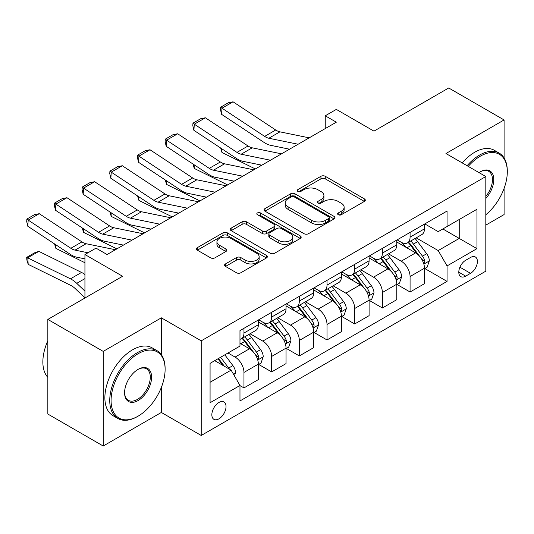 <?xml version="1.0" encoding="UTF-8"?>
<svg xmlns="http://www.w3.org/2000/svg" width="534" height="534" viewBox="0 0 534 534"><rect width="100%" height="100%" fill="white"/><g stroke="black" fill="none" stroke-linecap="round" stroke-linejoin="round"><path stroke-width="0.8" d="M338.262 214.735A2.149 1.242 0 0 0 341.306 214.735L364.408 201.405A3.077 1.776 0 0 0 365.303 200.15A3.077 1.776 0 0 0 364.408 198.895L325.273 176.3A3.077 1.776 0 0 0 320.927 176.3L297.825 189.637A2.149 1.242 0 0 0 297.198 190.511A2.149 1.242 0 0 0 297.825 191.392A2.149 1.242 0 0 0 300.869 191.392L303.859 189.663A9.839 5.68 0 0 1 317.777 189.663L321.034 191.552A9.839 5.68 0 0 1 323.918 195.564A9.839 5.68 0 0 1 321.034 199.582L318.044 201.305A2.149 1.242 0 0 0 317.416 202.186A2.149 1.242 0 0 0 318.044 203.067A2.149 1.242 0 0 0 321.088 203.067L324.078 201.338A9.839 5.68 0 0 1 337.989 201.338L341.253 203.22A9.839 5.68 0 0 1 344.136 207.239A9.839 5.68 0 0 1 341.253 211.257L338.262 212.979A2.149 1.242 0 0 0 337.635 213.86A2.149 1.242 0 0 0 338.262 214.735L338.262 212.979M218.933 418.843A10.026 5.787 120 0 0 225.482 410.012A10.026 5.787 120 0 0 223.946 401.982A10.026 5.787 120 0 0 218.933 402.476A10.026 5.787 120 0 0 212.385 411.314A10.026 5.787 120 0 0 213.92 419.344A10.026 5.787 120 0 0 218.933 418.843M225.488 263.909A3.077 1.776 0 0 0 224.587 265.164A3.077 1.776 0 0 0 225.488 266.419L236.469 272.754A3.077 1.776 0 0 0 240.814 272.754L266.466 257.949A3.077 1.776 0 0 0 267.367 256.687A3.077 1.776 0 0 0 266.466 255.432L227.337 232.844A3.077 1.776 0 0 0 222.992 232.844L197.333 247.656A3.077 1.776 0 0 0 196.439 248.911A3.077 1.776 0 0 0 197.333 250.166L210.596 257.822A3.077 1.776 0 0 0 214.948 257.822L225.922 251.481A3.077 1.776 0 0 0 226.823 250.226A3.077 1.776 0 0 0 225.922 248.971L219.347 245.173A8.224 4.746 0 0 1 216.938 241.815A8.224 4.746 0 0 1 222.017 237.43A8.224 4.746 0 0 1 230.975 238.458L256.741 253.33A8.224 4.746 0 0 1 259.15 256.687A8.224 4.746 0 0 1 254.071 261.079A8.224 4.746 0 0 1 245.106 260.045L240.814 257.568A3.077 1.776 0 0 0 236.469 257.568L225.488 263.909L225.488 266.419M504.089 157.944L504.089 119.95L448.72 87.983L373.967 131.137L336.32 109.403L325.246 115.791L336.32 122.186L107.087 254.531L96.013 248.136L84.939 254.531L84.939 298.005M161.348 354.669L161.348 317.83L103.209 351.392L47.84 319.425L122.593 276.272L84.939 254.531M161.348 317.83L201.218 340.846L485.82 176.534L485.82 271.159L201.218 435.47L201.218 340.846M504.089 119.95L445.95 153.518L485.82 176.534M304.08 233.718A3.077 1.776 0 0 0 308.425 233.718L334.077 218.913A3.077 1.776 0 0 0 334.978 217.658A3.077 1.776 0 0 0 334.077 216.403L294.948 193.809A3.077 1.776 0 0 0 290.596 193.809L264.944 208.62A3.077 1.776 0 0 0 264.043 209.875A3.077 1.776 0 0 0 264.944 211.13L304.08 233.718M258.309 215.202A2.149 1.242 0 0 1 260.492 215.509L260.492 212.953L300.275 235.921A3.077 1.776 0 0 1 301.176 237.176A3.077 1.776 0 0 1 300.275 238.431L274.623 253.236A3.077 1.776 0 0 1 270.271 253.236L231.142 230.648L231.142 228.138A3.077 1.776 0 0 0 230.241 229.393A3.077 1.776 0 0 0 231.142 230.648M231.142 228.138L242.122 221.797A3.077 1.776 0 0 1 246.468 221.797L262.334 230.962A3.077 1.776 0 0 0 266.686 230.962L273.969 226.756A3.077 1.776 0 0 0 274.87 225.502A3.077 1.776 0 0 0 273.969 224.247L257.448 214.708A2.149 1.242 0 0 1 256.814 213.827A2.149 1.242 0 0 1 258.142 212.679A2.149 1.242 0 0 1 260.492 212.953M103.209 351.392L103.209 446.017L47.84 414.05L47.84 319.425M485.82 225.121L504.089 214.575L504.089 188.409M470.534 257.475L465.661 260.285A9.712 5.607 120 0 0 459.32 268.842A9.712 5.607 120 0 0 460.809 276.625A9.712 5.607 120 0 0 465.661 276.145L470.534 273.328A9.712 5.607 120 0 0 476.875 264.771A9.712 5.607 120 0 0 475.387 256.994A9.712 5.607 120 0 0 470.534 257.475M424.797 223.906L438.2 231.643L447.058 226.529L447.058 211.057L239.973 330.613L239.973 346.085L210.076 363.347L210.076 402.736L239.973 385.475L239.973 400.947L447.058 281.385L447.058 265.912L438.2 250.566L416.18 237.857M447.058 226.529L476.955 209.268L476.955 248.65L447.058 265.912M103.209 446.017L161.348 412.455L201.218 435.47M325.246 115.791L325.246 128.581M442.846 228.959L459.24 238.424L459.24 219.494L476.955 209.268M438.2 250.566L459.24 238.424L476.955 248.65M210.076 382.277L231.115 370.129L214.728 360.664M239.973 385.601L243.965 387.904L243.965 372.432A12.529 7.236 -120 0 0 235.1 357.086L228.018 352.994M243.965 387.904L258.356 379.587L258.356 364.115A12.529 7.236 -120 0 0 249.498 348.775L239.973 343.275M258.69 364.435L271.646 371.918L271.646 356.445A12.529 7.236 -120 0 0 262.788 341.099L250.066 333.757M271.646 371.918L286.044 363.607L286.044 348.135A12.529 7.236 -120 0 0 277.186 332.789L258.356 321.922M286.378 348.455L299.334 355.931L299.334 340.458A12.529 7.236 -120 0 0 290.469 325.119L277.753 317.77M299.334 355.931L313.725 347.621L313.725 332.148A12.529 7.236 -120 0 0 304.867 316.802L286.044 305.935M314.059 332.468L327.015 339.951L327.015 324.478A12.529 7.236 -120 0 0 318.157 309.133L305.435 301.79M327.015 339.951L341.413 331.641L341.413 316.168A12.529 7.236 -120 0 0 332.555 300.822L313.725 289.955M341.747 316.488L354.703 323.964L354.703 308.492A12.529 7.236 -120 0 0 345.845 293.153L333.123 285.803M354.703 323.964L369.094 315.654L369.094 300.181A12.529 7.236 -120 0 0 360.236 284.836L341.413 273.969M369.428 300.502L382.384 307.984L382.384 292.512A12.529 7.236 -120 0 0 373.526 277.166L360.804 269.824M382.384 307.984L396.782 299.674L396.782 284.201A12.529 7.236 -120 0 0 387.924 268.856L369.094 257.982M397.116 284.522L410.072 291.998L410.072 276.525A12.529 7.236 -120 0 0 401.214 261.179L388.492 253.837M410.072 291.998L424.47 283.688L424.47 268.215A12.529 7.236 -120 0 0 415.606 252.869L396.782 242.002M397.116 239.893L401.214 242.256A12.529 7.236 -120 0 0 407.475 242.877A12.529 7.236 -120 0 0 410.072 237.143L410.072 232.41M369.428 255.873L373.526 258.242A12.529 7.236 -120 0 0 379.794 258.863A12.529 7.236 -120 0 0 382.384 253.123L382.384 248.397M341.747 271.859L345.845 274.222A12.529 7.236 -120 0 0 352.106 274.843A12.529 7.236 -120 0 0 354.703 269.109L354.703 264.377M314.059 287.839L318.157 290.209A12.529 7.236 -120 0 0 324.418 290.83A12.529 7.236 -120 0 0 327.015 285.096L327.015 280.363M286.378 303.826L290.469 306.189A12.529 7.236 -120 0 0 296.737 306.81A12.529 7.236 -120 0 0 299.334 301.076L299.334 296.343M258.69 319.813L262.788 322.176A12.529 7.236 -120 0 0 269.049 322.796A12.529 7.236 -120 0 0 271.646 317.062L271.646 312.33M424.797 268.535L447.058 281.385M407.475 242.877L421.873 234.566A12.529 7.236 -120 0 0 424.47 228.832L424.47 224.1M379.794 258.863L394.185 250.553A12.529 7.236 -120 0 0 396.782 244.812L396.782 240.08M352.106 274.843L366.504 266.533A12.529 7.236 -120 0 0 369.094 260.799L369.094 256.066M324.418 290.83L338.816 282.519A12.529 7.236 -120 0 0 341.413 276.779L341.413 272.053M296.737 306.81L311.135 298.499A12.529 7.236 -120 0 0 313.725 292.766L313.725 288.033M269.049 322.796L283.447 314.486A12.529 7.236 -120 0 0 286.044 308.752L286.044 304.02M239.973 339.284A12.529 7.236 -120 0 0 241.368 338.783L255.766 330.466A12.529 7.236 -120 0 0 258.356 324.732L258.356 319.999M241.368 338.783A12.529 7.236 -120 0 0 243.965 333.042L243.965 328.31M231.115 370.129L239.973 385.475M161.348 412.455L161.348 387.424M339.123 215.042L341.253 213.814A9.839 5.68 0 0 0 344.136 209.795L344.136 207.239M323.918 195.564L323.918 198.121A9.839 5.68 0 0 1 321.034 202.139L318.905 203.367M364.362 201.425L325.273 178.857A3.077 1.776 0 0 0 320.927 178.857L298.686 191.699M334.037 218.933L294.948 196.365A3.077 1.776 0 0 0 290.596 196.365L264.984 211.15M328.644 218.533A2.149 1.242 0 0 0 329.271 217.658A2.149 1.242 0 0 0 328.644 216.777L294.294 196.946A2.149 1.242 0 0 0 291.25 196.946L288.1 198.768A9.839 5.68 0 0 0 285.216 202.78A9.839 5.68 0 0 0 288.1 206.798L311.576 220.355A9.839 5.68 0 0 0 325.493 220.355L328.644 218.533L328.644 221.089A2.149 1.242 0 0 0 329.271 220.215L329.271 217.658M285.216 202.78L285.216 205.343A9.839 5.68 0 0 0 288.1 209.355L288.1 206.798M328.644 221.089L325.493 222.912A9.839 5.68 0 0 1 311.576 222.912L288.1 209.355M231.182 230.668L242.122 224.353L242.122 221.797M274.87 225.502L274.87 228.058A3.077 1.776 0 0 1 273.969 229.313L266.686 233.518A3.077 1.776 0 0 1 262.334 233.518L246.468 224.353A3.077 1.776 0 0 0 242.122 224.353M260.492 215.509L300.235 238.451M278.808 240.467A8.224 4.746 0 0 0 287.766 241.495A8.224 4.746 0 0 0 292.846 237.109A8.224 4.746 0 0 0 290.436 233.752L281.358 228.512A3.077 1.776 0 0 0 277.012 228.512L269.73 232.717A3.077 1.776 0 0 0 268.829 233.972A3.077 1.776 0 0 0 269.73 235.227L278.808 240.467L278.808 243.023A8.224 4.746 0 0 0 287.766 244.051A8.224 4.746 0 0 0 292.846 239.666L292.846 237.109M268.829 233.972L268.829 236.529A3.077 1.776 0 0 0 269.73 237.784L269.73 235.227M278.808 243.023L269.73 237.784M259.15 256.687L259.15 259.25A8.224 4.746 0 0 1 254.071 263.636A8.224 4.746 0 0 1 245.106 262.608L240.814 260.125A3.077 1.776 0 0 0 236.469 260.125L225.528 266.439M216.938 241.815L216.938 244.372A8.224 4.746 0 0 0 219.347 247.729L219.347 245.173M225.882 251.507L219.347 247.729M266.426 257.969L227.337 235.401A3.077 1.776 0 0 0 222.992 235.401L197.38 250.186M424.47 268.729L427.127 267.194L429.336 260.799A8.297 4.793 -120 0 0 426.693 253.73L417.641 241.648A23.963 13.837 -120 0 0 415.025 238.518M406.027 247.335A23.963 13.837 -120 0 0 401.121 242.202M259.864 164.772L261.313 165.493M221.757 148.746L221.984 152.477L220.649 148.011M255.325 168.944L221.984 152.477M423.709 263.642L424.677 262.601L424.857 261.153A8.297 4.793 -120 0 0 422.481 256.16L413.429 244.078A23.963 13.837 -120 0 0 410.82 240.947M408.59 242.236A19.892 11.481 60 0 1 411.854 245.947L419.51 256.173M408.163 242.483A23.963 13.837 60 0 1 410.773 245.613L416.794 253.643M298.119 144.24L268.842 138.239A15.66 9.045 60 0 1 264.644 136.397L221.984 108.202L221.583 114.349L264.25 142.545A23.489 13.564 -120 0 0 270.544 145.301L289.535 149.2M309.193 137.845L279.916 131.845A15.66 9.045 60 0 1 275.718 130.002L233.058 101.814L221.984 108.202L220.655 107.194L228.405 102.715L233.058 101.814M221.583 114.349L220.495 109.65L220.655 107.194M396.782 284.709L399.439 283.174L401.655 276.779A8.297 4.793 -120 0 0 399.005 269.717L389.954 257.635A23.963 13.837 -120 0 0 387.344 254.504M378.339 263.322A23.963 13.837 -120 0 0 373.433 258.189M232.177 180.759L233.625 181.473M194.076 164.726L194.303 168.464L192.961 163.991M227.644 184.931L194.303 168.464M396.028 279.629L396.989 278.581L397.176 277.133A8.297 4.793 -120 0 0 394.8 272.146L385.748 260.065A23.963 13.837 -120 0 0 383.132 256.934M380.902 258.222A19.892 11.481 60 0 1 384.166 261.934L391.829 272.153M380.475 258.469A23.963 13.837 60 0 1 383.092 261.6L389.106 269.63M369.094 300.695L371.757 299.16L373.967 292.766A8.297 4.793 -120 0 0 371.317 285.697L362.272 273.615A23.963 13.837 -120 0 0 359.656 270.484M350.658 279.309A23.963 13.837 -120 0 0 345.752 274.169M204.495 196.746L205.944 197.46M166.388 180.712L166.615 184.444L165.28 179.978M199.956 200.911L166.615 184.444M368.34 295.609L369.308 294.568L369.488 293.119A8.297 4.793 -120 0 0 367.112 288.126L358.06 276.045A23.963 13.837 -120 0 0 355.45 272.914M353.221 274.202A19.892 11.481 60 0 1 356.485 277.914L364.141 288.14M352.787 274.449A23.963 13.837 60 0 1 355.404 277.58L361.418 285.61M341.413 316.675L344.07 315.14L346.286 308.752A8.297 4.793 -120 0 0 343.636 301.683L334.584 289.602A23.963 13.837 -120 0 0 331.968 286.471M322.97 295.289A23.963 13.837 -120 0 0 318.064 290.156M176.807 212.726L178.256 213.44M138.707 196.699L138.927 200.43L137.592 195.965M172.275 216.897L138.927 200.43M340.659 311.596L341.62 310.554L341.8 309.106A8.297 4.793 -120 0 0 339.43 304.113L330.379 292.031A23.963 13.837 -120 0 0 327.763 288.901M325.533 290.189A19.892 11.481 60 0 1 328.797 293.9L336.453 304.12M325.106 290.436A23.963 13.837 60 0 1 327.722 293.567L333.737 301.597M270.431 160.227L241.161 154.219A15.66 9.045 60 0 1 236.963 152.384L194.303 124.188L193.902 130.336L236.562 158.525A23.489 13.564 -120 0 0 242.857 161.288L261.847 165.18M281.505 153.832L252.235 147.825A15.66 9.045 60 0 1 248.036 145.989L205.376 117.794L194.303 124.188L192.968 123.174L200.724 118.702L205.376 117.794M193.902 130.336L192.807 125.63L192.968 123.174M242.75 176.207L213.473 170.206A15.66 9.045 60 0 1 209.275 168.364L166.615 140.168L166.214 146.316L208.874 174.511A23.489 13.564 -120 0 0 215.169 177.268L234.166 181.166M253.824 169.819L224.547 163.811A15.66 9.045 60 0 1 220.348 161.969L177.688 133.78L166.615 140.168L165.286 139.16L173.036 134.681L177.688 133.78M166.214 146.316L165.126 141.617L165.286 139.16M215.062 192.193L185.785 186.186A15.66 9.045 60 0 1 181.593 184.35L138.927 156.155L138.533 162.303L181.193 190.498A23.489 13.564 -120 0 0 187.487 193.255L206.478 197.153M226.136 185.799L196.859 179.798A15.66 9.045 60 0 1 192.667 177.956L150.001 149.76L138.927 156.155L137.598 155.14L145.348 150.668L150.001 149.76M138.533 162.303L137.438 157.603L137.598 155.14M313.725 332.662L316.388 331.127L318.598 324.732A8.297 4.793 -120 0 0 315.948 317.663L306.903 305.582A23.963 13.837 -120 0 0 304.287 302.451M295.289 311.275A23.963 13.837 -120 0 0 290.383 306.142M149.126 228.712L150.575 229.426M111.019 212.679L111.246 216.417L109.911 211.945M144.587 232.877L111.246 216.417M312.971 327.576L313.939 326.534L314.119 325.086A8.297 4.793 -120 0 0 311.743 320.093L302.691 308.011A23.963 13.837 -120 0 0 300.081 304.881M297.852 306.169A19.892 11.481 60 0 1 301.116 309.88L308.772 320.106M297.418 306.416A23.963 13.837 60 0 1 300.035 309.546L306.049 317.583M187.381 208.18L158.104 202.172A15.66 9.045 60 0 1 153.905 200.33L111.246 172.142L110.845 178.283L153.505 206.478A23.489 13.564 -120 0 0 159.799 209.241L178.79 213.133M198.454 201.785L169.178 195.778A15.66 9.045 60 0 1 164.979 193.942L122.319 165.747L111.246 172.142L109.917 171.127L117.667 166.648L122.319 165.747M110.845 178.283L109.757 173.583L109.917 171.127M485.82 214.741A38.214 22.061 120 0 0 507.3 171.801A38.214 22.061 120 0 0 480.28 156.202A38.214 22.061 120 0 0 468.258 166.394M467.103 165.727A39.156 22.602 -60 0 1 479.612 155.047A39.156 22.602 -60 0 1 499.19 153.111A39.156 22.602 -60 0 1 507.3 171.034L507.3 171.801M479.011 172.602A19.104 11.034 -60 0 1 480.28 171.801L480.28 171.801A19.104 11.034 -60 0 1 493.489 176.507A19.104 11.034 -60 0 1 485.82 198.434M462.23 162.91A39.156 22.602 -60 0 1 474.739 152.237A39.156 22.602 -60 0 1 494.317 150.294L499.19 153.111M485.82 196.425A18.169 10.486 120 0 0 488.697 171.287A18.169 10.486 120 0 0 479.946 172.001M137.432 416.547L138.092 416.16A38.214 22.061 120 0 0 165.113 369.361A38.214 22.061 120 0 0 138.092 353.762A38.214 22.061 120 0 0 111.072 400.56A38.214 22.061 120 0 0 138.092 416.16L137.432 416.547A39.156 22.602 -60 0 1 117.854 418.482A39.156 22.602 -60 0 1 111.853 387.11A39.156 22.602 -60 0 1 137.432 352.607A39.156 22.602 -60 0 1 157.009 350.671A39.156 22.602 -60 0 1 165.113 368.594L165.113 369.361M138.092 400.56A19.104 11.034 -60 0 1 124.582 392.757A19.104 11.034 -60 0 1 138.092 369.361L138.092 369.361A19.104 11.034 -60 0 1 151.603 377.158A19.104 11.034 -60 0 1 138.092 400.56M124.589 392.37A18.169 10.486 120 0 0 128.347 400.306A18.169 10.486 120 0 0 137.432 399.412A18.169 10.486 120 0 0 149.3 383.399A18.169 10.486 120 0 0 146.516 368.84A18.169 10.486 120 0 0 137.759 369.561M117.854 418.482L112.981 415.672A39.156 22.602 -60 0 1 106.98 384.3A39.156 22.602 -60 0 1 132.559 349.797A39.156 22.602 -60 0 1 152.137 347.854L157.009 350.671M47.84 377.364A39.156 22.602 -60 0 1 47.84 340.772M286.044 348.642L288.7 347.113L290.917 340.719A8.297 4.793 -120 0 0 288.267 333.65L279.215 321.568A23.963 13.837 -120 0 0 276.599 318.438M267.601 327.255A23.963 13.837 -120 0 0 262.695 322.122M121.438 244.692L122.887 245.406M83.337 228.665L83.558 232.397L82.223 227.931M116.906 248.864L83.558 232.397M285.289 343.562L286.251 342.521L286.431 341.072A8.297 4.793 -120 0 0 284.055 336.08L275.01 323.998A23.963 13.837 -120 0 0 272.393 320.867M270.164 322.156A19.892 11.481 60 0 1 273.428 325.867L281.084 336.086M269.737 322.402A23.963 13.837 60 0 1 272.353 325.533L278.368 333.563M159.693 224.16L130.416 218.159A15.66 9.045 60 0 1 126.224 216.317L83.558 188.122L83.164 194.269L125.824 222.464A23.489 13.564 -120 0 0 132.118 225.221L151.109 229.119M170.767 217.765L141.49 211.764A15.66 9.045 60 0 1 137.298 209.922L94.631 181.727L83.558 188.122L82.229 187.107L89.979 182.635L94.631 181.727M83.164 194.269L82.069 189.57L82.229 187.107M258.356 364.629L261.013 363.093L263.229 356.699A8.297 4.793 -120 0 0 260.579 349.63L251.534 337.555A23.963 13.837 -120 0 0 248.917 334.424M55.649 244.645L55.876 248.383L54.535 243.911M84.939 262.735L55.876 248.383M257.602 359.542L258.569 358.501L258.75 357.052A8.297 4.793 -120 0 0 256.373 352.06L247.322 339.984A23.963 13.837 -120 0 0 244.706 336.854M242.476 338.135A19.892 11.481 60 0 1 245.747 341.847L253.403 352.073M242.049 338.382A23.963 13.837 60 0 1 244.665 341.513L250.68 349.55M132.011 240.146L102.735 234.139A15.66 9.045 60 0 1 98.536 232.303L55.876 204.108L55.476 210.256L98.136 238.444A23.489 13.564 -120 0 0 104.43 241.208L123.421 245.099M143.085 233.752L113.809 227.744A15.66 9.045 60 0 1 109.61 225.909L66.95 197.713L55.876 204.108L54.541 203.094L62.298 198.621L66.95 197.713M55.476 210.256L54.388 205.55L54.541 203.094M234.439 375.883L235.547 372.685A8.297 4.793 -120 0 0 232.897 365.616L224.821 354.836M38.862 251.367L27.788 257.755L28.189 264.363L26.86 260.005L26.7 257.361L34.45 252.889L38.862 251.367L81.528 272.433A23.489 13.564 60 0 1 84.939 274.523M26.7 257.361L70.455 278.828A23.489 13.564 60 0 1 76.749 283.334L84.939 291.117M84.939 297.832L75.047 288.44A15.66 9.045 -120 0 0 70.855 285.436L28.189 264.363M229.44 369.161A8.297 4.793 -120 0 0 228.686 368.046L220.615 357.266M218.533 358.468L224.333 366.211M217.952 358.801L222.878 365.369M87.983 252.776L75.047 250.126A15.66 9.045 60 0 1 70.855 248.283L28.189 220.088L27.788 226.236L70.455 254.431A23.489 13.564 -120 0 0 76.749 257.188L84.939 258.87M115.397 249.732L86.121 243.731A15.66 9.045 60 0 1 81.929 241.889L39.262 213.693L28.189 220.088L26.86 219.08L34.61 214.601L39.262 213.693M27.788 226.236L26.7 221.537L26.86 219.08M235.1 357.086L249.498 348.775M262.788 341.099L277.186 332.789M290.469 325.119L304.867 316.802M318.157 309.133L332.555 300.822M345.845 293.153L360.236 284.836M373.526 277.166L387.924 268.856M401.214 261.179L415.606 252.869M410.072 237.143L424.47 228.832M410.072 276.525L424.47 268.215M382.384 292.512L396.782 284.201M382.384 253.123L396.782 244.812M354.703 308.492L369.094 300.181M354.703 269.109L369.094 260.799M327.015 324.478L341.413 316.168M327.015 285.096L341.413 276.779M299.334 340.458L313.725 332.148M299.334 301.076L313.725 292.766M271.646 356.445L286.044 348.135M271.646 317.062L286.044 308.752M243.965 372.432L258.356 364.115M243.965 333.042L258.356 324.732M459.914 267.2L470.534 273.328M458.799 272.18L465.661 276.145M341.253 213.814L341.253 211.257M318.044 203.067L318.044 201.305M321.034 202.139L321.034 199.582M297.825 191.392L297.825 189.637M320.927 178.857L320.927 176.3M325.273 178.857L325.273 176.3M364.408 201.405L364.408 198.895M264.944 211.13L264.944 208.62M290.596 196.365L290.596 193.809M294.948 196.365L294.948 193.809M334.077 218.913L334.077 216.403M311.576 222.912L311.576 220.355M325.493 222.912L325.493 220.355M246.468 224.353L246.468 221.797M262.334 233.518L262.334 230.962M266.686 233.518L266.686 230.962M273.969 229.313L273.969 226.756M300.275 238.431L300.275 235.921M236.469 260.125L236.469 257.568M240.814 260.125L240.814 257.568M245.106 262.608L245.106 260.045M225.922 251.481L225.922 248.971M197.333 250.166L197.333 247.656M222.992 235.401L222.992 232.844M227.337 235.401L227.337 232.844M266.466 257.949L266.466 255.432M423.849 264.096L429.283 260.959M413.429 244.078L417.641 241.648M406.908 247.849L410.773 245.613M422.481 256.16L426.693 253.73M421.827 259.404L424.857 261.153M268.842 138.239L279.916 131.845M264.644 136.397L275.718 130.002M396.161 280.083L401.601 276.939M385.748 260.065L389.954 257.635M379.22 263.829L383.092 261.6M394.8 272.146L399.005 269.717M394.139 275.384L397.176 277.133M368.48 296.063L373.913 292.926M358.06 276.045L362.272 273.615M351.539 279.816L355.404 277.58M367.112 288.126L371.317 285.697M366.457 291.37L369.488 293.119M340.792 312.05L346.232 308.912M330.379 292.031L334.584 289.602M323.851 295.796L327.722 293.567M339.43 304.113L343.636 301.683M338.77 307.35L341.8 309.106M241.161 154.219L252.235 147.825M236.963 152.384L248.036 145.989M213.473 170.206L224.547 163.811M209.275 168.364L220.348 161.969M185.785 186.186L196.859 179.798M181.593 184.35L192.667 177.956M313.104 328.03L318.544 324.892M302.691 308.011L306.903 305.582M296.17 311.783L300.035 309.546M311.743 320.093L315.948 317.663M311.082 323.337L314.119 325.086M158.104 202.172L169.178 195.778M153.905 200.33L164.979 193.942M285.423 344.016L290.863 340.879M275.01 323.998L279.215 321.568M268.482 327.763L272.353 325.533M284.055 336.08L288.267 333.65M283.4 339.317L286.431 341.072M130.416 218.159L141.49 211.764M126.224 216.317L137.298 209.922M257.735 360.003L263.175 356.859M247.322 339.984L251.534 337.555M240.801 343.749L244.665 341.513M256.373 352.06L260.579 349.63M255.713 355.304L258.75 357.052M102.735 234.139L113.809 227.744M98.536 232.303L109.61 225.909M233.385 374.06L235.487 372.845M228.686 368.046L232.897 365.616M81.528 272.433L70.455 278.828M84.939 278.608L76.749 283.334M75.047 250.126L86.121 243.731M70.855 248.283L81.929 241.889"/></g></svg>
